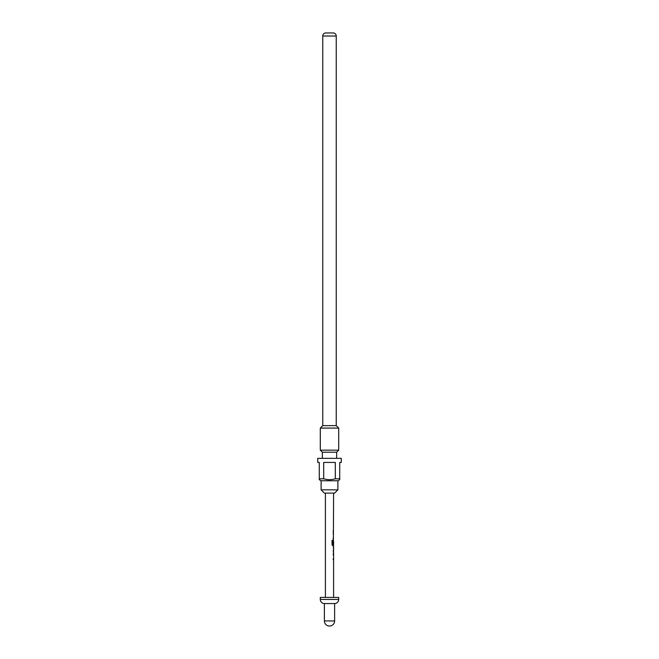 <?xml version="1.0" encoding="UTF-8"?>
<svg xmlns="http://www.w3.org/2000/svg" width="659" height="659" viewBox="0 0 659 659"><rect width="100%" height="100%" fill="white"/><g stroke="black" fill="none" stroke-linecap="round" stroke-linejoin="round"><path stroke-width="0.99" d="M333.594 552.786L333.594 597.416M333.215 558.684L333.215 559.763M333.388 547.184L333.388 548.09M333.388 551.707L333.388 552.621M333.594 493.113L333.388 540.998M333.388 544.614L333.388 545.8L332.762 545.8L333.594 545.8L333.52 552.786M333.545 540.998L333.594 544.614L332.844 544.614L332.803 540.289L332.062 540.289L332.062 544.804L332.762 545.8M333.215 537.752L333.215 538.823M333.215 530.767L333.215 531.846M337.886 489.843L321.114 489.843L324.385 493.113L334.615 493.113L337.886 489.843L337.886 480.749L339.723 479.686L339.723 478.796L339.723 479.686M336.247 36.014L322.753 36.014L322.753 425.623L336.247 425.623L336.247 36.014A3.064 3.064 0 0 0 333.182 32.95L325.818 32.95L333.182 32.95M322.753 36.014A3.064 3.064 0 0 1 325.818 32.95M321.114 489.843L321.114 480.749L337.886 480.749M335.307 478.796L339.723 478.796L339.723 462.437L341.263 462.437L341.263 458.343L317.737 458.343L317.737 462.437L319.277 462.437L319.277 478.796L323.693 478.796C327.589 479.958 331.461 479.958 335.307 478.796L335.307 462.437L323.693 462.437L323.693 478.796M321.114 480.749L319.277 479.686L319.277 478.796M336.658 458.343L336.658 452.214L338.701 450.163L338.701 428.078L320.299 428.078L320.299 450.163L338.701 450.163M322.342 458.343L322.342 452.214L336.658 452.214M322.342 452.214L320.299 450.163M322.753 425.623L320.299 428.078M336.247 425.623L338.701 428.078M324.385 603.553L334.615 603.553A4.094 4.094 0 0 0 338.701 599.459L338.701 597.416L320.299 597.416L320.299 599.459A4.094 4.094 0 0 0 324.385 603.553L324.385 620.935A5.115 5.115 0 0 0 329.5 626.05A5.115 5.115 0 0 0 334.615 620.935L324.385 620.935M334.615 603.553L334.615 620.935M325.406 493.113L325.406 597.416M333.215 553.997L333.215 555.076M333.322 540.042L333.215 544.12M333.215 533.065L333.215 534.136M333.594 548.09L333.545 551.707L333.594 548.09M332.638 544.54L332.638 540.289L332.062 540.289M333.33 551.632L333.536 548.164M338.701 599.459L320.299 599.459"/></g></svg>
